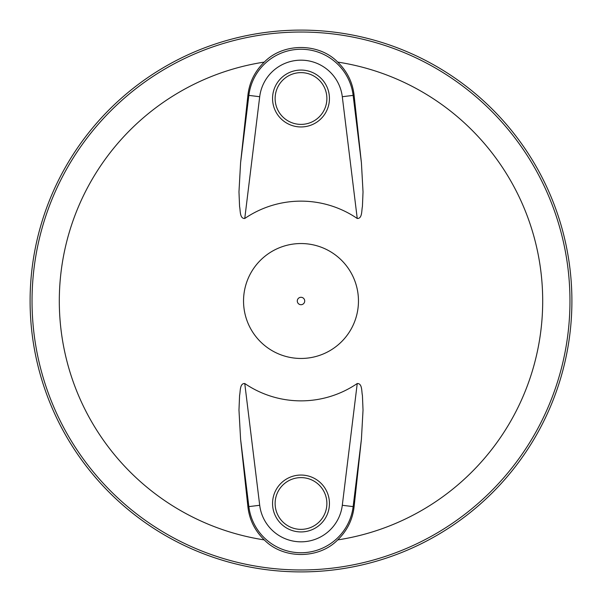 <?xml version="1.0" encoding="UTF-8"?>
<svg xmlns="http://www.w3.org/2000/svg" width="602" height="602" viewBox="0 0 602 602"><rect width="100%" height="100%" fill="white"/><g stroke="black" fill="none" stroke-linecap="round" stroke-linejoin="round"><path stroke-width="0.9" d="M361.411 162.743L363.029 191.903L362.419 206.561C361.501 210.346 362.404 218.759 357.242 218.481A99.864 99.864 0 0 0 244.758 218.481C239.551 218.707 240.499 210.271 239.573 206.516L238.971 191.857L240.589 162.743L247.904 95.274C249.348 82.399 254.804 71.337 264.293 62.089A241.718 241.718 0 0 0 264.293 539.911C283.256 559.454 319 559.228 337.707 539.911A241.718 241.718 0 0 0 337.707 62.089C347.196 71.352 352.659 82.414 354.096 95.274L361.411 162.743L353.141 95.387L342.297 96.719L357.242 218.481M354.096 506.726L353.141 506.613A52.532 52.532 0 0 1 248.859 506.613L247.904 506.726L240.589 439.257L238.971 410.097L239.581 395.439C240.499 391.654 239.596 383.241 244.758 383.519A99.864 99.864 0 0 0 357.242 383.519C362.449 383.293 361.501 391.729 362.427 395.484L363.029 410.143L361.411 439.257L354.096 506.726C352.652 519.601 347.196 530.663 337.707 539.911M301 243.539A57.461 57.461 0 0 1 358.461 301A57.461 57.461 0 0 1 301 358.461A57.461 57.461 0 0 1 243.539 301A57.461 57.461 0 0 1 301 243.539M301 571.9A270.9 270.9 0 0 0 571.9 301A270.9 270.9 0 0 0 301 30.1A270.9 270.9 0 0 0 30.1 301A270.9 270.9 0 0 0 301 571.9M247.904 506.726C249.348 519.601 254.804 530.663 264.293 539.911M301 297.29A3.71 3.71 0 0 0 297.29 301A3.71 3.71 0 0 0 301 304.71A3.71 3.71 0 0 0 304.71 301A3.71 3.71 0 0 0 301 297.29M301 126.954A28.444 28.444 0 0 0 329.445 98.51A28.444 28.444 0 0 0 301 70.065A28.444 28.444 0 0 0 272.555 98.51A28.444 28.444 0 0 0 301 126.954M301 72.631A25.878 25.878 0 0 0 275.122 98.51A25.878 25.878 0 0 0 301 124.388A25.878 25.878 0 0 0 326.878 98.51A25.878 25.878 0 0 0 301 72.631M337.707 62.089C319 42.772 283.256 42.546 264.293 62.089M301 531.935A28.444 28.444 0 0 0 329.445 503.49A28.444 28.444 0 0 0 301 475.046A28.444 28.444 0 0 0 272.555 503.49A28.444 28.444 0 0 0 301 531.935M301 477.612A25.878 25.878 0 0 0 275.122 503.49A25.878 25.878 0 0 0 301 529.369A25.878 25.878 0 0 0 326.878 503.49A25.878 25.878 0 0 0 301 477.612M301 569.966A268.966 268.966 0 0 0 569.966 301A268.966 268.966 0 0 0 301 32.034A268.966 268.966 0 0 0 32.034 301A268.966 268.966 0 0 0 301 569.966M244.758 218.481L259.703 96.719A41.606 41.606 0 0 1 342.297 96.719M247.904 95.274L248.859 95.387A52.532 52.532 0 0 1 353.141 95.387L354.096 95.274M240.589 162.743L248.859 95.387L259.703 96.719M361.411 439.257L353.141 506.613L342.297 505.281A41.606 41.606 0 0 1 259.703 505.281L244.758 383.519M357.242 383.519L342.297 505.281M259.703 505.281L248.859 506.613L240.589 439.257"/></g></svg>
